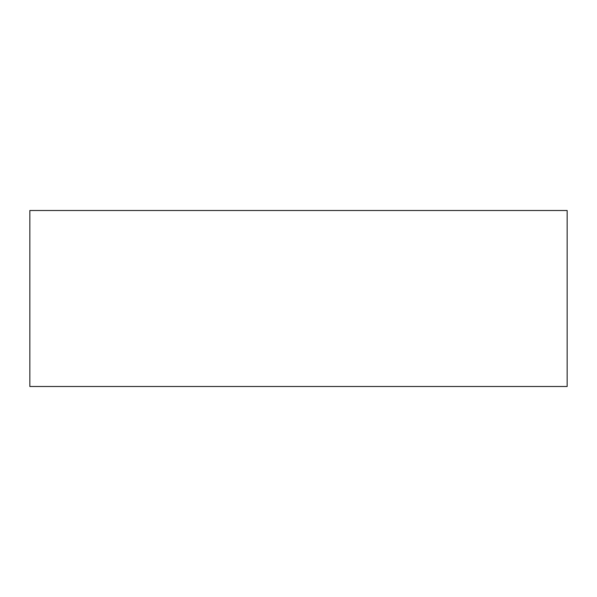 <?xml version="1.0" encoding="UTF-8"?>
<svg xmlns="http://www.w3.org/2000/svg" width="597" height="597" viewBox="0 0 597 597"><rect width="100%" height="100%" fill="white"/><g stroke="black" fill="none" stroke-linecap="round" stroke-linejoin="round"><path stroke-width="0.9" d="M29.85 386.498L567.15 386.498L567.15 210.502L29.85 210.502L29.85 386.498"/></g></svg>
